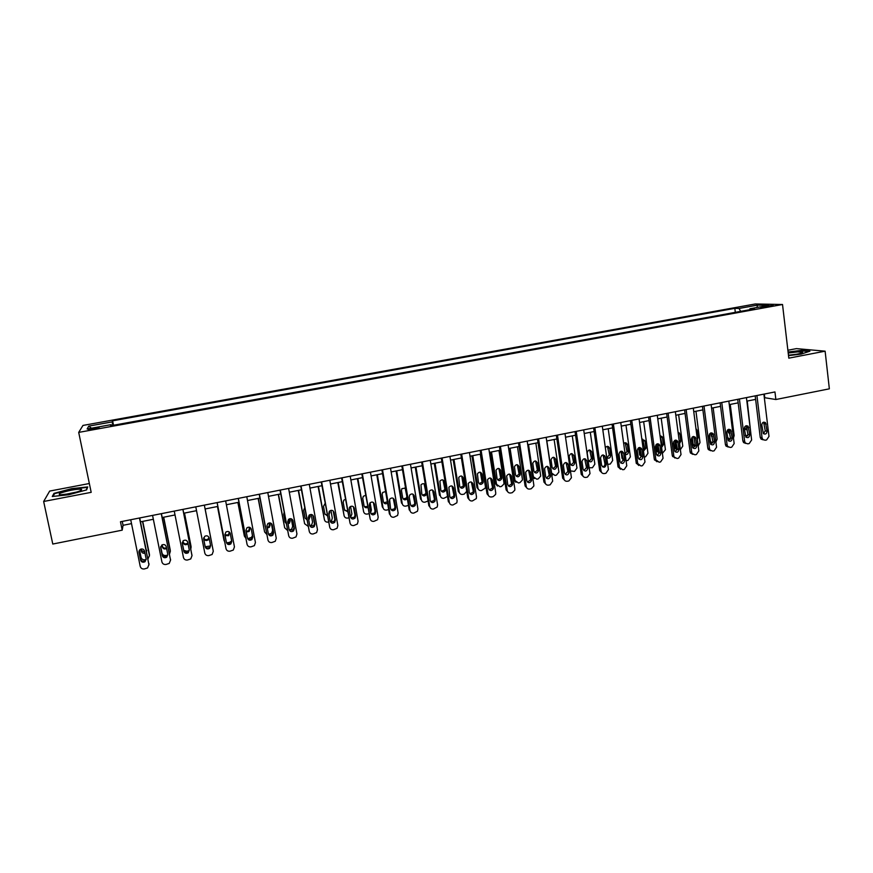 <?xml version="1.0" encoding="UTF-8"?>
<svg xmlns="http://www.w3.org/2000/svg" width="873" height="873" viewBox="0 0 873 873"><rect width="100%" height="100%" fill="white"/><g stroke="black" fill="none" stroke-linecap="round" stroke-linejoin="round"><path stroke-width="1.31" d="M93.422 429.276L99.129 427.475L94.055 428.065L88.348 429.865L93.422 429.276M89.341 483.511L49.674 491.073L43.65 501.484L52.784 544.043L122.198 530.162L123.06 525.306L131.507 523.625M755.309 303.968L82.968 425.435L78.701 432.397L782.524 304.502L755.309 303.968M782.524 304.502L788.81 358.159L825.116 351.175L796.416 348.622L787.883 350.248M764.322 397.651L775.868 399.518L774.962 391.944L120.474 521.77L122.198 530.162M766.221 306.117L760.765 307.492L773.216 305.408L766.221 306.117L766.319 307.023M740.686 311.366L739.005 308.464L734.826 308.344L112.628 420.83L113.523 425.238M739.005 308.464L757.546 305.114L768.775 305.354L749.929 308.769L749.58 309.751M111.362 425.631L111.078 424.649L110.631 425.762L754.327 308.889L749.929 308.769M111.078 424.649L87.125 428.992L88.751 426.122L112.202 421.888L112.628 420.83M825.116 351.175L829.35 388.823L775.868 399.518M43.65 501.484L91.185 492.339L78.701 432.397M140.498 521.836L153.342 519.271M162.192 517.514L175.015 514.961M183.723 513.226L196.534 510.683M205.09 508.97L217.846 506.438M226.38 504.736L238.962 502.237M247.506 500.535L259.925 498.057M268.48 496.355L280.735 493.911M289.301 492.208L301.392 489.808M309.97 488.094L321.908 485.715M330.496 484.013L342.271 481.667M350.859 479.954L362.481 477.64M371.08 475.927L382.549 473.646M391.159 471.933L402.475 469.685M411.085 467.972L422.248 465.746M430.88 464.032L441.891 461.839M450.523 460.115L461.391 457.954M470.034 456.23L480.761 454.102M489.404 452.378L499.989 450.272M508.643 448.547L519.075 446.474M527.739 444.75L538.041 442.698M546.694 440.974L556.865 438.944M565.529 437.22L575.558 435.223M584.233 433.499L594.12 431.535M602.807 429.8L612.562 427.857M621.249 426.133L630.873 424.213M639.56 422.488L649.065 420.59M657.751 418.865L667.125 416.999M675.811 415.264L685.065 413.431M693.762 411.696L702.874 409.884M711.582 408.149L720.574 406.36M729.282 404.625L738.154 402.857M746.862 401.122L755.614 399.387M764.322 394.05L764.748 397.564M122.264 521.421L123.06 525.306M734.826 308.344L735.317 312.348M112.202 421.888L112.715 425.391M756.902 307.503L757.546 305.114M88.751 426.122L91.458 428.207M788.515 355.638L801.087 354.122L809.915 351.186L801.327 350.411L788.09 352.015M52.271 496.486L68.738 494.751L86.58 489.906L87.758 486.916L71.63 488.651L53.984 493.376L52.271 496.486M54.181 494.336L53.984 493.376M763.897 394.138L768.993 436.391L766.592 439.948L765.206 440.232L762.904 439.566L762.064 437.82L756.924 395.524M755.189 395.862L760.241 437.384L762.064 437.82M767.105 431.273C766.734 433.848 765.49 434.634 763.362 433.608L761.791 424.998C762.129 422.456 763.351 421.659 765.479 422.608L767.105 431.273L765.261 430.847L763.428 433.663M763.591 422.183L765.261 430.847M763.198 439.817L761.07 439.119L760.241 437.384M747.233 401.056L750.856 433.663M745.64 429.494L747.168 428.283M744.724 426.842L745.553 429.407L747.364 429.898M745.182 435.256L747.735 435.769M746.426 397.608L751.631 439.981L749.22 443.549L747.823 443.844L745.389 443.048L744.658 441.422L739.409 398.994M737.718 399.332L742.879 440.963L744.658 441.422M749.721 434.852C749.307 437.504 748.019 438.257 745.858 437.1L744.353 428.556C744.734 425.937 746 425.173 748.161 426.253L749.721 434.852L747.921 434.416L746.022 437.253M746.229 425.718L747.921 434.416M745.793 443.419L743.61 442.589L742.879 440.963M728.835 401.089L734.16 443.593L731.727 447.172L730.319 447.467L727.755 446.54L727.133 445.044L721.764 402.497M720.127 402.824L725.408 444.575L727.133 445.044M732.218 438.442C731.749 441.192 730.428 441.913 728.235 440.603L726.805 432.146C727.242 429.44 728.551 428.698 730.734 429.931L732.218 438.442L730.472 437.995L728.497 440.865M728.748 429.276L730.472 437.995M728.278 447.041L726.02 446.07L725.408 444.575M711.124 404.603L716.558 447.227L714.125 450.828L712.706 451.123L710 450.031L709.487 448.689L704.009 406.021M702.427 406.338L707.807 448.209L709.487 448.689M714.594 442.065C714.07 444.914 712.706 445.59 710.502 444.106L709.138 435.758C709.629 432.953 710.982 432.244 713.197 433.652L714.594 442.065L712.903 441.607L710.851 444.499M711.157 432.866L712.903 441.607M710.633 450.686L708.319 449.551L707.807 448.209M730.254 404.428L734.149 435.583L733.462 438.006M728.704 432.953L729.773 432.408M728.497 438.933L727.656 438.879M727.711 429.8L728.519 432.779L729.893 433.412M727.493 437.569L730.286 439.359M712.75 442.884L710.906 441.924L710.295 440.483L709.476 434.077M713.154 407.833L717.137 439.075L715.904 442.033M711.648 436.445L712.215 436.26M711.44 442.425L709.945 442.076M715.052 435.398L713.841 425.882M710.611 433.03L711.364 436.162L712.292 436.795M695.126 446.343L693.129 443.997L692.224 437.046M695.956 411.259L700.015 442.589L698.204 445.896M694.275 445.95L692.071 444.881M697.396 439.697L698.094 437.58L697.178 430.553L695.977 428.818M695.53 437.417L696.861 445.721C696.261 448.667 694.853 449.3 692.638 447.62L691.351 439.392C691.918 436.478 693.304 435.823 695.53 437.417L693.435 436.478L694.526 439.992M693.293 408.138L698.847 450.894L696.392 454.506L694.973 454.8L692.125 453.524L691.732 452.367L686.134 409.568M684.596 409.874L690.096 451.876L691.732 452.367M693.893 436.969L695.214 445.241L693.097 448.155M692.867 454.353L690.488 453.032L690.096 451.876M673.596 441.727L674.698 448.209L676.99 449.497M677.383 449.726L675.844 447.543L674.884 440.319M678.637 414.708L682.773 446.125L680.362 449.628M679.27 441.4L678.146 432.921M679.565 443.659L680.831 441.105L679.903 434.056L678.048 432.124M676.259 440.985L676.575 442.655M676.149 440.112L676.237 440.789M788.461 355.246C797.016 354.427 801.752 353.434 802.647 352.245L797.715 351.895L788.21 353.019M797.125 354.154L788.461 355.213M788.133 352.365L801.098 350.793L808.944 351.513M71.106 490.222C60.597 492.558 57.04 494.085 60.444 494.827L69.425 493.78C77.708 492.034 81.767 490.593 81.604 489.458C80.327 488.924 76.824 489.175 71.106 490.222M76.759 492.023L64.329 494.587M53.046 496.41L54.552 493.66L71.651 489.066L87.289 487.396L86.252 489.993M675.342 411.707L681.016 454.582L678.55 458.205L677.11 458.5L674.131 457.026L673.847 456.066L668.129 413.136M666.645 413.431L672.265 455.553L673.847 456.066M678.998 449.388C678.321 452.443 676.87 453.022 674.654 451.134L673.443 443.048C674.087 440.025 675.527 439.425 677.754 441.236L678.998 449.388L677.404 448.908L675.2 451.832M675.604 440.112L677.404 448.908M674.982 458.041L672.265 455.553M656.136 444.521L657.249 451.57L659.497 453.054M659.497 452.989L658.449 451.123L657.467 443.8M661.199 418.178L665.422 449.682L662.389 453.327M661.418 446.136L661.952 444.193L660.174 435.638M661.592 447.445L663.458 444.652L662.236 436.729L660.01 435.66M658.777 443.986L658.897 444.804M657.271 415.286L663.054 458.292L660.577 461.926L659.137 462.232L655.841 459.787L650.003 416.727M648.574 417.01L654.303 459.263L655.841 459.787M661.025 453.087C660.239 456.252 658.755 456.775 656.561 454.658L655.405 446.725C656.147 443.604 657.631 443.058 659.835 445.088L661.025 453.087L659.475 452.585L657.194 455.531M657.653 443.779L659.475 452.585M656.965 461.752L654.303 459.263M639.069 418.898L644.972 462.035L642.484 465.68L641.033 465.975L637.705 463.53L631.757 420.35M630.382 420.622L636.231 462.996L637.705 463.53M642.91 456.819C642.026 460.082 640.509 460.54 638.349 458.183L637.246 450.435C638.108 447.194 639.614 446.714 641.797 448.995L642.91 456.819L641.415 456.295L639.047 459.253M639.582 447.467L641.415 456.295M638.829 465.495L636.231 462.996M620.747 422.532L626.77 465.8L624.271 469.456L622.809 469.761L619.492 467.524L613.381 423.994M612.06 424.256L618.019 466.76L619.448 467.306M624.686 460.562C623.671 463.945 622.122 464.338 620.037 461.719L618.968 454.167C619.939 450.806 621.489 450.403 623.606 452.945L624.686 460.562L623.246 460.038L620.779 463.006M621.39 451.188L623.246 460.038M620.561 469.248L618.019 466.76M602.294 426.199L608.437 469.587L605.927 473.253L604.454 473.559C602.643 473.744 601.519 472.926 601.071 471.104L594.873 427.672M593.607 427.923L599.696 470.547L601.071 471.104M606.331 464.338C605.207 467.819 603.636 468.135 601.606 465.309L600.559 457.899C601.693 454.451 603.265 454.135 605.284 456.939L606.331 464.338L604.934 463.792C604.956 465.593 604.105 466.586 602.392 466.771M603.068 454.942L604.934 463.792M602.163 473.035L599.696 470.547M638.61 447.74L639.691 454.931L641.437 456.535M641.36 455.881L639.953 447.478M643.652 421.67L647.962 453.273L645.562 456.797L644.296 457.048M643.357 450.25L644.514 447.751L642.714 439.184M643.477 451.079L645.976 448.22L645.005 441.127L641.873 439.414M641.349 448.231L641.437 448.886M620.998 451.232L622.023 458.292L623.213 459.864M622.504 452.563L622.34 451.385M625.985 425.184L630.382 456.874L627.96 460.409L626.072 460.758M625.144 454.124L626.967 451.33L625.144 442.742M625.199 454.538C627.185 454.866 628.244 453.96 628.364 451.81L627.272 444.237C626.399 442.633 625.188 442.349 623.649 443.386M603.298 454.953L604.803 462.843M604.825 456.765L604.673 455.651M608.197 428.73L612.682 460.508L610.26 464.054L607.695 464.349M606.877 457.812L609.289 454.931L607.455 446.343M606.757 457.703C608.983 458.816 610.271 458.052 610.642 455.433L609.594 448.045C608.405 445.939 606.986 445.819 605.338 447.696M585.521 458.958L585.718 460.322M590.29 432.288L594.862 464.163L592.429 467.721L589.166 467.764M589.002 461.446L591.501 458.565L589.657 449.955M592.811 459.078L591.774 451.898C589.81 449.169 588.282 449.486 587.18 452.825L588.216 460.016C590.192 462.755 591.719 462.45 592.811 459.078L591.501 458.565M583.71 429.887L590.006 473.624L587.464 477.084L585.979 477.4C584.146 477.586 583.011 476.767 582.564 474.934L576.245 431.36M575.034 431.6L581.243 474.355L582.564 474.934M587.845 468.135L587.867 468.343C586.601 471.66 585.008 471.922 583.099 469.117L581.996 461.446C583.317 458.172 584.91 457.943 586.776 460.748L587.845 468.135L586.514 467.59L583.862 470.569M584.637 458.718L586.514 467.59M583.633 476.844L581.243 474.355M567.69 463.432L567.832 464.414M572.273 435.878L576.955 468.07L574.478 471.42L570.462 470.907M570.997 465.113L573.616 462.417L571.739 453.6M574.849 462.745L573.801 455.575C571.979 452.858 570.429 453.076 569.152 456.241L570.233 463.683C572.088 466.4 573.637 466.16 574.87 462.941L573.594 462.221M564.995 433.597L571.433 477.749L568.858 480.947L567.374 481.252C565.529 481.438 564.384 480.619 563.925 478.786L557.476 435.081M556.33 435.311L562.659 478.197L563.925 478.786M569.24 471.966L569.261 472.402C567.843 475.534 566.239 475.72 564.449 472.948L563.336 465.014C564.809 461.948 566.413 461.795 568.148 464.556L569.24 471.966L567.952 471.398L565.202 474.388M566.064 462.526L567.952 471.398M564.962 480.663L562.659 478.197M554.126 439.49L558.906 472.042L556.407 475.141L554.966 475.436L551.616 473.046L546.825 440.941M552.86 468.79L555.588 466.324L553.7 457.277M552.642 474.879L551.692 474.497M556.767 466.433L555.697 459.242C554.006 456.568 552.445 456.71 551.027 459.689L552.118 467.382C553.853 470.067 555.414 469.892 556.788 466.859L555.555 465.898M546.16 437.329L552.685 481.11L550.132 484.821L548.637 485.137C546.782 485.333 545.625 484.504 545.156 482.671L538.586 438.835M537.484 439.054L543.944 482.06L545.156 482.671M550.492 475.818L550.514 476.483C548.953 479.419 547.349 479.528 545.68 476.811L544.556 468.615C546.16 465.756 547.764 465.68 549.39 468.386L550.492 475.818L549.27 475.239L546.411 478.229M547.382 466.368L549.27 475.239M546.16 484.515L543.944 482.06M527.183 441.094L533.829 485.006L533.818 486.065L531.275 488.738L529.758 489.055C527.892 489.24 526.725 488.422 526.255 486.577L519.555 442.611M518.518 442.818L525.099 485.955L526.255 486.577M531.624 479.703L531.602 480.587C529.944 483.336 528.329 483.369 526.768 480.707L525.666 472.26C527.379 469.598 528.983 469.587 530.489 472.238L531.624 479.703L530.457 479.102L530.435 479.986L527.478 482.082M528.569 470.231L530.457 479.102M527.227 488.389L525.099 485.955M508.075 444.892L514.852 488.935L514.786 490.233L512.287 492.678L510.76 492.994C508.883 493.18 507.704 492.361 507.224 490.506L500.393 446.409M499.421 446.605L506.133 489.873L507.224 490.506M512.615 483.609L512.56 484.69C510.803 487.265 509.199 487.232 507.737 484.613L506.656 475.949C508.457 473.472 510.05 473.526 511.469 476.123L512.615 483.609L511.502 482.998L511.447 484.079L508.413 485.966M509.625 474.137L511.502 482.998M508.151 492.274L506.133 489.873M488.825 448.7L495.744 492.885L495.613 494.413L493.158 496.639L491.63 496.955C489.731 497.152 488.542 496.322 488.062 494.467L481.088 450.239M480.183 450.424L487.025 493.823L488.062 494.467M493.485 487.549L493.365 488.815C491.543 491.215 489.939 491.128 488.564 488.564L487.527 479.692C489.382 477.378 490.975 477.498 492.307 480.041L493.485 487.549L492.427 486.916L492.307 488.182L489.196 489.873M490.55 478.066L492.427 486.916M488.935 496.18L487.025 493.823M469.445 452.552L476.494 496.857L476.298 498.603L472.358 500.949C470.449 501.157 469.248 500.327 468.757 498.461L461.653 454.091M460.802 454.266L467.775 497.796L468.757 498.461M474.203 491.51L474.028 492.95C472.14 495.187 470.547 495.046 469.248 492.536L468.266 483.467C470.176 481.318 471.758 481.492 473.013 483.98L474.203 491.51L473.21 490.866L473.035 492.307L469.849 493.802M471.355 482.038L473.21 490.866M469.576 500.12L467.775 497.796M449.933 456.415L457.114 500.873L456.83 502.804L452.945 504.976C451.025 505.172 449.824 504.343 449.322 502.477L442.087 457.976M441.291 458.139L448.395 501.8L449.322 502.477M454.8 495.504L454.549 497.097C452.618 499.192 451.035 499.007 449.802 496.53L448.864 487.287C450.817 485.29 452.389 485.508 453.578 487.952L454.8 495.504L453.862 494.849L453.611 496.431L450.359 497.741M452.028 486.043L453.862 494.849M430.269 460.322L437.591 504.91L437.22 507.017L433.401 509.024C431.469 509.232 430.247 508.402 429.745 506.526L422.368 461.893M421.637 462.035L428.883 505.827L429.745 506.526M435.245 499.531L434.929 501.255C432.964 503.219 431.393 502.979 430.214 500.556L429.33 491.161C431.317 489.295 432.877 489.557 434.001 491.946L435.245 499.531L434.372 498.854L434.056 500.578L430.727 501.702M432.561 490.091L434.372 498.854M410.474 464.25L417.927 508.97L417.48 511.24L413.715 513.106C411.772 513.313 410.539 512.484 410.026 510.607L402.508 465.833M401.842 465.964L409.219 509.897L410.026 510.607M415.559 503.579L415.177 505.434C413.18 507.268 411.62 506.995 410.496 504.616L409.219 497.01L409.655 495.078C411.663 493.321 413.213 493.627 414.293 495.973L415.559 503.579L414.74 502.892L414.359 504.736L410.943 505.685M412.962 494.173L414.74 502.892M390.526 468.201L398.132 513.062L397.586 515.474L393.887 517.22C391.933 517.427 390.689 516.598 390.166 514.71L382.505 469.794M381.916 469.914L389.423 513.979L390.166 514.71M395.731 507.649L395.273 509.625C393.254 511.349 391.704 511.043 390.624 508.708L389.325 501.08L389.838 499.029C391.868 497.381 393.396 497.719 394.432 500.033L395.731 507.649L394.967 506.951L394.52 508.904L391.017 509.69M393.232 498.297L394.967 506.951M370.436 472.195L378.184 517.187L377.562 519.719L373.917 521.356C371.942 521.574 370.687 520.734 370.163 518.846L362.36 473.788M361.826 473.897L370.163 518.846M375.75 511.764L375.226 513.826C373.197 515.463 371.658 515.125 370.621 512.822L369.29 505.172L369.868 503.023C371.909 501.473 373.437 501.844 374.441 504.114L375.75 511.764L375.063 511.043L374.539 513.106L370.949 513.695M373.371 502.466L375.063 511.043M350.204 476.2L358.094 521.345L357.395 523.986L353.805 525.535C351.819 525.742 350.553 524.902 350.018 523.014L342.074 477.815M341.605 477.913L350.018 523.014M355.638 515.899L355.049 518.06C352.998 519.599 351.47 519.239 350.466 516.969L349.113 509.286L349.757 507.06C351.808 505.598 353.325 505.991 354.296 508.228L355.638 515.899L355.005 515.168L354.416 517.307L350.728 517.722M353.358 506.678L355.005 515.168M329.819 480.248L337.862 525.524L337.076 528.274L333.551 529.725C331.544 529.944 330.267 529.103 329.721 527.205L321.624 481.874M321.231 481.951L329.721 527.205M335.374 520.068L334.719 522.305C332.657 523.767 331.14 523.385 330.158 521.137L328.783 513.444L329.503 511.131C331.554 509.745 333.06 510.159 334.01 512.375L335.374 520.068L334.806 519.315L334.152 521.541L330.354 521.759M333.202 510.934L334.806 519.315M535.858 443.135L540.714 476.047L538.226 478.884L536.764 479.179L533.381 476.778L528.514 444.597M534.614 472.489L537.419 470.241L535.553 460.977M534.385 478.59L532.672 477.367M538.565 470.154L537.473 462.941C535.902 460.311 534.341 460.387 532.792 463.159L533.883 471.104C535.509 473.744 537.07 473.635 538.576 470.798L537.408 469.598M509.101 448.46L513.946 479.964L515.987 482.322M517.46 446.79L522.381 479.037L522.37 480.063L519.904 482.649L518.442 482.955L515.026 480.543L510.061 448.264M516.227 476.211L519.119 474.181L517.274 464.709M520.232 473.897L519.129 466.662C517.656 464.087 516.096 464.087 514.448 466.673L515.528 474.857C517.045 477.444 518.606 477.411 520.221 474.748L519.14 473.33M490.582 452.138L495.526 483.74L497.468 486.065M498.941 450.479L503.961 482.824L503.896 484.079L501.473 486.447L499.989 486.752L496.551 484.34L491.499 451.963M497.708 479.954L500.676 478.131L498.887 468.474M501.779 477.662L500.655 470.405C499.28 467.884 497.73 467.819 495.995 470.231L497.043 478.622C498.461 481.165 500.022 481.198 501.724 478.71L501.779 477.662L500.742 477.084M471.944 455.859L476.974 487.549L478.819 489.829M480.292 454.189L485.41 486.621L485.279 488.116L481.416 490.571C479.583 490.757 478.426 489.949 477.946 488.16L472.795 455.684M479.07 483.718L482.103 482.092L480.379 472.26M483.206 481.449L482.06 474.17C480.772 471.704 479.222 471.584 477.422 473.821L478.426 482.431C479.768 484.919 481.329 485.006 483.096 482.682L483.206 481.449L482.212 480.859M453.174 459.591L458.303 491.379L460.027 493.616M466.739 491.335L464.218 494.107L462.712 494.413C460.868 494.609 459.7 493.802 459.22 492.001L453.971 459.427M460.289 487.494L463.388 486.054L461.741 476.091M464.501 485.268L463.334 477.968C462.112 475.556 460.584 475.381 458.729 477.466L459.689 486.25C460.955 488.694 462.504 488.836 464.327 486.665L464.501 485.268L463.563 484.668M434.274 463.356L439.49 495.231L440.363 495.875L435.016 463.203M441.378 491.292L444.553 490.037L444.783 488.498L442.982 479.954M445.666 489.12L444.477 481.798C443.32 479.43 441.803 479.212 439.905 481.154L440.821 490.102C442.022 492.503 443.56 492.688 445.426 490.659L445.666 489.12L444.783 488.498M440.363 495.875C440.843 497.675 442.022 498.483 443.888 498.297L447.522 496.431M415.242 467.142L420.557 499.116L421.364 499.771L415.93 467M422.336 495.111L425.577 494.031L425.882 492.361L424.103 483.849M426.701 492.983L425.489 485.65C424.398 483.326 422.881 483.064 420.961 484.875L421.823 493.987C422.969 496.333 424.496 496.562 426.395 494.664L426.701 492.983L425.882 492.361M421.364 499.771C421.866 501.582 423.045 502.39 424.922 502.193L428.076 500.993M396.08 470.951L401.493 503.023L402.246 503.688L396.702 470.831M403.151 498.941L406.469 498.036L406.84 496.246L405.105 487.778M405.563 488.083L401.875 488.64L401.46 490.517L402.704 497.894C403.795 500.196 405.301 500.458 407.233 498.679L407.32 498.548M402.246 503.688C402.748 505.511 403.937 506.318 405.836 506.122L408.466 505.358M376.787 474.792L382.298 506.962L382.996 507.639L377.343 474.683M389.587 499.432L390.482 507.857M383.825 502.783L387.361 501.855M385.604 491.575L382.669 492.448L382.167 494.434L383.433 501.822C384.262 503.874 385.637 504.31 387.579 503.132M382.996 507.639C383.498 509.461 384.698 510.279 386.608 510.083L388.681 509.603M357.363 478.666L363.605 511.622L357.854 478.568M370.119 502.761L371.374 510.028L370.599 512.702M364.368 506.646L367.478 506.493M365.547 495.351L363.31 496.29L362.753 498.374L364.041 505.783C364.641 507.562 365.842 508.13 367.653 507.497M363.605 511.622C364.117 513.455 365.329 514.262 367.249 514.066L368.733 513.761M337.796 482.562L344.082 515.627L338.233 482.474M350.575 506.438L351.906 514.022L350.52 517.231M344.77 510.519L347.399 510.858M349.298 510.312L349.342 507.704M345.37 499.323L343.82 500.174L343.198 502.335L344.508 509.767L347.552 511.709M344.082 515.627C344.595 517.46 345.828 518.278 347.76 518.071L348.633 517.885M318.088 486.479L324.418 519.664L318.459 486.403M330.922 510.345L332.297 518.049L331.544 520.712L330.289 521.607M325.04 514.404L327.146 515.059M328.892 514.011L329.252 511.436M329.077 515.092L329.579 511.054M325.083 503.481L323.501 506.329L324.832 513.782L327.277 515.801M324.418 519.664C324.942 521.497 326.175 522.316 328.128 522.109L328.39 522.054M309.293 484.319L317.477 529.736L316.615 532.585L313.145 533.96C311.115 534.178 309.828 533.338 309.282 531.428L301.043 485.955M300.716 486.021L309.282 531.428M314.957 524.269L314.247 526.572C312.174 527.969 310.668 527.554 309.708 525.35L308.311 517.624L309.086 515.245C311.148 513.935 312.643 514.361 313.571 516.554L314.957 524.269L314.466 523.494L313.745 525.797L309.85 525.819M312.905 515.245L314.466 523.494M298.25 490.43L304.612 523.724L298.555 490.364M311.17 514.459L312.556 522.098L311.726 524.848L309.893 525.862M305.168 518.3L306.707 519.108M308.507 518.682L309.446 514.95M308.671 519.577L310.111 516.794L309.751 514.764M304.666 507.835L303.673 510.345L305.026 517.831L306.827 519.762M304.612 523.724L308.005 526.233M288.614 488.422L296.94 533.981L296.012 536.917L292.586 538.226C290.545 538.445 289.247 537.604 288.69 535.695L280.298 490.069M280.037 490.124L288.69 535.695M294.397 528.492L293.623 530.871C291.549 532.203 290.043 531.766 289.116 529.584L287.686 521.836L288.516 519.402C290.589 518.136 292.084 518.595 292.979 520.755L294.397 528.492L293.972 527.707L293.197 530.075L289.181 529.889M292.455 519.61L293.972 527.707M278.269 494.413L284.674 527.816L278.509 494.358M291.32 518.813L292.662 526.179L291.768 529.016L289.367 530.086M285.155 522.207L286.082 522.949M287.915 523.08L289.05 522.414L289.552 518.791M288.068 523.887L289.454 523.156L290.196 520.854L289.803 518.726M284.151 512.44L283.703 514.404L285.078 521.901L286.191 523.538M284.674 527.816L287.435 530.326M267.782 492.558L276.261 538.259L275.268 541.271L271.874 542.515C269.822 542.744 268.513 541.893 267.946 539.972L259.401 494.216M259.216 494.249L267.946 539.972M273.686 532.759L272.856 535.193C270.772 536.459 269.277 536.011 268.36 533.85L266.909 526.081L267.804 523.582C269.877 522.381 271.361 522.851 272.245 524.989L273.686 532.759L273.325 531.952L272.496 534.374C270.957 535.487 269.593 535.345 268.382 533.96M271.841 524.007L273.325 531.952M258.146 498.418L264.595 531.941L258.321 498.374M271.383 523.505L272.638 530.282L271.678 533.196L268.688 534.341M267.138 527.27L269.004 526.55L269.561 522.883M267.28 528.023L269.342 527.314L270.15 524.957L269.757 522.883M263.581 517.602L265.294 526.823M264.595 531.941L266.702 534.309M246.786 496.715L255.429 542.57L254.359 545.647L251.02 546.836C248.947 547.065 247.626 546.214 247.048 544.294L238.351 498.396M238.242 498.418L247.048 544.294M252.821 537.048L251.937 539.536C249.853 540.758 248.358 540.289 247.463 538.15L245.979 530.358L246.928 527.805C249.001 526.659 250.486 527.139 251.359 529.256L252.821 537.048L252.526 536.229L251.653 538.706C249.994 539.809 248.587 539.59 247.441 538.063M251.359 529.256L252.526 536.229M237.871 502.444L244.364 536.087L237.98 502.422M246.153 531.253L248.827 530.708L249.471 527.248M246.295 531.984L249.1 531.482L249.951 529.071L249.613 527.292M244.364 536.087L245.771 538.128M247.845 538.608L251.446 537.408L252.439 535.749M225.649 500.916L234.444 546.902L233.309 550.045L230.003 551.201C227.918 551.43 226.587 550.579 226.009 548.648L217.148 502.597M217.104 502.608L226.009 548.648M231.803 541.369L230.876 543.912C228.781 545.079 227.286 544.599 226.402 542.482L224.896 534.658L225.889 532.061C227.973 530.959 229.446 531.461 230.308 533.556L231.803 541.369L231.574 540.529L230.647 543.061C228.835 544.174 227.384 543.846 226.325 542.1M230.134 533.01L231.574 540.529M217.464 506.515L223.99 540.267L217.497 506.504M224.939 534.854L228.497 534.898L229.304 531.973M225.081 535.596L228.704 535.695L229.381 532.028M223.99 540.267L224.601 541.598M226.74 542.788L229.501 542.406L231.629 541.02M213.296 551.278L204.347 505.14L213.296 551.278L212.106 554.486L208.833 555.588C206.737 555.817 205.395 554.966 204.795 553.035L195.781 506.842M210.633 545.723L209.651 548.309C207.545 549.444 206.061 548.953 205.188 546.847L203.66 539.001L204.697 536.36C206.792 535.291 208.254 535.804 209.105 537.888L210.633 545.723M210.513 545.101L209.498 547.447C207.403 548.571 205.919 548.08 205.046 545.985L203.605 538.608M205.133 508.97L211.703 542.788L205.144 508.959M203.715 537.779L203.725 537.724C204.588 539.721 206.028 540.191 208.025 539.11L208.985 537.473M203.856 538.488C204.697 540.529 206.137 541.009 208.167 539.918L209.149 538.128M205.33 546.749L210.448 545.974M182.883 509.396L191.995 555.675L190.751 558.938L187.509 560.008C185.392 560.248 184.039 559.386 183.439 557.454L174.251 511.109M191.962 555.359L182.959 509.374M189.299 550.11L188.273 552.751C186.167 553.831 184.683 553.329 183.81 551.234L182.25 543.366L183.341 540.682C185.436 539.656 186.909 540.18 187.75 542.253L189.299 550.11M189.255 549.903L188.186 551.867C186.091 552.947 184.607 552.445 183.745 550.361L182.217 542.635M184.421 513.095L191.067 546.738M184.498 513.073L191.012 546.182M182.948 541.031L183.123 541.882C183.952 543.901 185.382 544.392 187.411 543.344L187.881 542.897M182.872 541.129L183.177 542.711C184.017 544.73 185.458 545.221 187.488 544.174L188.022 543.628M183.81 551.234L183.745 550.361L186.757 551.201L189.092 550.645M190.783 549.095L191.1 547.022M161.265 513.684L170.541 560.117L169.231 563.434L166.023 564.46C163.895 564.7 162.52 563.849 161.909 561.896L152.568 515.408M170.562 560.215L161.418 513.651M167.812 554.53L166.732 557.203C164.626 558.251 163.142 557.738 162.28 555.664L160.697 547.775L161.832 545.047C163.928 544.065 165.401 544.588 166.23 546.64L167.812 554.53M167.812 554.551L166.721 556.308C164.626 557.345 163.142 556.843 162.291 554.77L160.687 546.793M167.649 555.13L165.979 555.479C163.917 555.697 162.585 554.868 161.996 552.991L160.719 546.629M163.546 517.242L170.366 551.387M163.698 517.22L170.322 550.427M162.116 544.872L162.367 546.116C163.109 548.026 164.473 548.571 166.448 547.753M161.952 544.97L162.356 546.956C163.164 548.942 164.571 549.455 166.601 548.506M169.504 554.104L170.344 551.278M139.473 518.005L148.923 564.58L147.559 567.952L144.372 568.956C142.223 569.185 140.848 568.334 140.226 566.381L130.721 519.741M148.967 564.929L139.713 517.962M146.151 558.982L145.038 561.699C142.921 562.714 141.437 562.19 140.586 560.128L138.971 552.205L140.149 549.455C142.255 548.495 143.718 549.03 144.547 551.07L146.151 558.982M146.195 559.211L145.104 560.782C142.997 561.786 141.513 561.274 140.673 559.211L139.014 551.005M146.075 559.571L145.049 559.789C142.965 560.008 141.633 559.178 141.033 557.29L139.549 549.99M142.528 521.432L149.49 555.915M142.746 521.388L149.49 554.693M141.175 549.008L141.459 550.383L144.809 552.347M146.446 551.19L146.806 550.372M146.555 551.747L144.394 541.085M140.946 549.073L141.382 551.245C141.961 552.915 143.15 553.547 144.973 553.144M148.006 558.906L149.436 555.566M763.231 307.405L763.144 306.674M766.232 424.092L764.399 423.689M748.827 427.65L747.037 427.235M731.312 431.229L729.566 430.793M713.678 434.83L711.975 434.383M710.295 440.483L709.727 440.319M693.129 443.997L691.907 443.648M697.08 437.308L698.094 437.58M696.174 430.291L697.178 430.553M696.861 445.721L695.214 445.241M695.912 438.453L694.264 438.006M675.844 447.543L674.316 447.085M679.281 440.658L680.831 441.105M678.354 433.63L679.903 434.056M678.037 442.109L676.444 441.64M658.449 451.123L656.965 450.643M661.952 444.193L663.458 444.652M661.014 437.144L662.509 437.58M660.032 445.787L658.493 445.306M641.906 449.486L640.422 448.995M623.66 453.207L622.22 452.705M603.887 456.415L605.284 456.939L603.898 456.448M640.946 454.713L639.505 454.222M644.514 447.751L645.976 448.22M643.554 440.679L645.005 441.127M622.984 458.205L621.925 457.823M626.967 451.33L628.364 451.81M625.974 444.237L627.381 444.706M609.289 454.931L610.642 455.433M608.285 447.827L609.638 448.296M590.475 451.439L591.785 451.919M586.776 460.748L585.445 460.213M572.546 455.073L573.801 455.575M568.148 464.556L566.872 464M554.497 458.729L555.697 459.242M549.39 468.386L548.157 467.819M530.489 472.238L529.322 471.671M511.469 476.123L510.356 475.534M492.307 480.041L491.248 479.441M473.013 483.98L472.009 483.369M453.578 487.952L452.64 487.32M434.001 491.946L433.128 491.303M414.293 495.973L413.475 495.307M394.432 500.033L393.679 499.356M374.441 504.114L373.742 503.415M354.296 508.228L353.663 507.519M334.01 512.375L333.442 511.643M533.381 476.778L532.519 476.352M536.328 462.406L537.473 462.941M515.026 480.543L513.946 479.964M518.027 466.117L519.129 466.662M496.551 484.34L495.526 483.74M499.607 469.849L500.655 470.405M477.946 488.16L476.974 487.549M481.067 473.603L482.06 474.17M459.22 492.001L458.303 491.379M462.395 477.389L463.334 477.968M443.593 481.198L444.477 481.798M424.671 485.039L425.489 485.65M329.361 512.047L329.885 512.757M313.571 516.554L313.069 515.801M309.642 516.074L310.111 516.794M292.979 520.755L292.553 519.992M289.792 520.122L290.196 520.854M272.245 524.989L271.885 524.215M269.801 524.204L270.15 524.957M249.667 528.307L249.951 529.071M229.392 532.443L229.61 533.228M205.188 546.847L205.046 545.985M191.907 554.792L191.995 555.675M182.25 543.366L182.206 542.733M183.123 541.882L183.177 542.711M170.519 559.2L170.541 560.117M162.28 555.664L162.291 554.77M160.697 547.775L160.708 546.902M162.367 546.116L162.356 546.956M148.977 563.652L148.923 564.58M140.586 560.128L140.673 559.211M138.971 552.205L139.058 551.321M141.459 550.383L141.382 551.245M761.07 439.119L762.904 439.566M765.479 422.608L763.635 422.216M743.61 442.589L745.389 443.048M748.161 426.253L746.371 425.838M726.02 446.07L727.755 446.54M730.734 429.931L728.988 429.505M708.319 449.551L710 450.031M713.197 433.652L711.495 433.215M710.906 441.924L709.891 441.651M693.631 445.306L692.06 444.848M696.032 429.232L696.709 429.407M690.488 453.032L692.125 453.524M676.237 448.678L674.698 448.209M678.114 432.659L679.532 433.052M801.501 353.085L802.647 352.245M79.934 490.921L81.604 489.458M672.548 456.514L674.131 457.026M677.754 441.236L676.16 440.767M658.733 452.05L657.249 451.57M660.73 436.293L662.236 436.729M654.499 459.995L656.027 460.518M659.835 445.088L658.297 444.619M636.33 463.487L637.814 464.021M641.797 448.995L640.302 448.515M618.062 466.979L619.492 467.524M623.606 452.945L622.165 452.443M641.131 455.422L639.691 454.931M643.357 440.014L644.809 440.461M623.049 458.663L622.023 458.292M625.865 443.768L627.272 444.237M608.23 447.576L609.594 448.045M590.475 451.406L591.774 451.898M587.867 468.343L586.536 467.786M573.616 462.417L574.87 462.941M569.261 472.402L567.985 471.835M555.588 466.324L556.788 466.859M550.514 476.483L549.281 475.894M531.602 480.587L530.435 479.986M512.56 484.69L511.447 484.079M493.365 488.815L492.307 488.182M474.028 492.95L473.035 492.307M454.549 497.097L453.611 496.431M434.929 501.255L434.056 500.578M415.177 505.434L414.359 504.736M395.273 509.625L394.52 508.904M375.226 513.826L374.539 513.106M355.049 518.06L354.416 517.307M334.719 522.305L334.152 521.541M537.419 470.241L538.576 470.798M519.119 474.181L520.221 474.748M500.676 478.131L501.724 478.71M482.103 482.092L483.096 482.682M463.388 486.054L464.327 486.665M444.553 490.037L445.426 490.659M425.577 494.031L426.395 494.664M406.469 498.036L407.233 498.679M314.247 526.572L313.745 525.797M308.955 518.3L309.424 519.031M293.623 530.871L293.197 530.075M289.05 522.414L289.454 523.156M272.856 535.193L272.496 534.374M269.004 526.55L269.342 527.314M251.937 539.536L251.653 538.706M248.827 530.708L249.1 531.482M230.876 543.912L230.647 543.061M228.497 534.898L228.704 535.695M209.651 548.309L209.498 547.447M208.025 539.11L208.167 539.918M188.273 552.751L188.186 551.867M187.411 543.344L187.488 544.174M166.732 557.203L166.721 556.308M145.038 561.699L145.104 560.782"/></g></svg>
